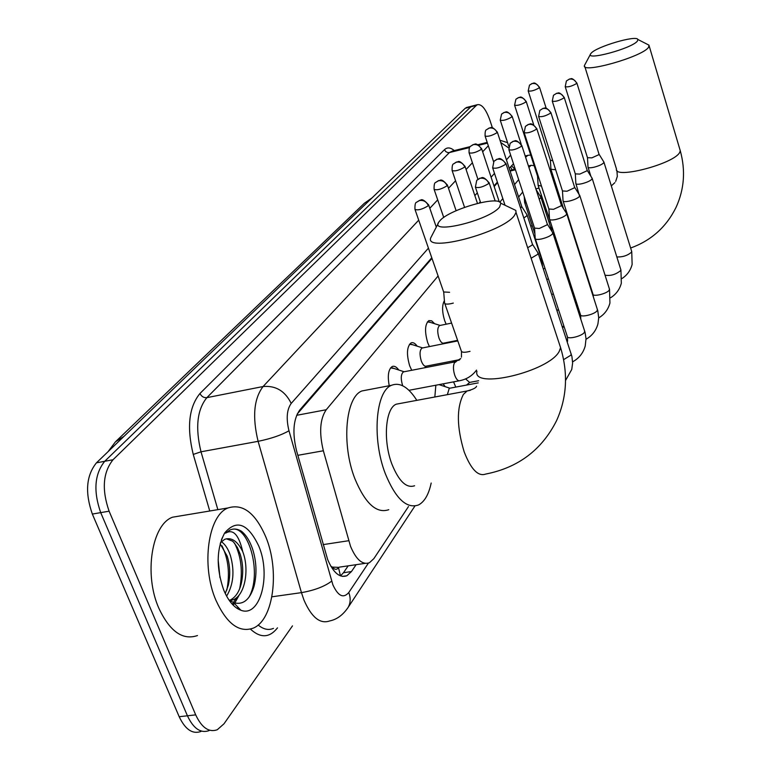 <?xml version="1.0" encoding="UTF-8"?>
<svg xmlns="http://www.w3.org/2000/svg" width="771" height="771" viewBox="0 0 771 771"><rect width="100%" height="100%" fill="white"/><g stroke="black" fill="none" stroke-linecap="round" stroke-linejoin="round"><path stroke-width="1.16" d="M446.149 324.205L444.694 320.726C442.014 311.898 441.918 305.2 444.395 300.632M429.408 346.574L427.674 342.584C424.503 331.472 424.898 324.138 428.878 320.591L431.664 320.823L434.622 323.714M411.724 370.282L409.652 365.724C406.356 354.246 406.828 346.642 411.068 342.883C413.025 342.112 415.068 343.211 417.207 346.179M389.22 385.731C387.389 375.679 388.382 369.28 392.198 366.524C394.318 365.685 396.506 366.842 398.78 370.013M455.796 387.09L453.55 381.876M452.596 362.341L453.309 360.876M458.321 359.903L458.938 360.404M434.834 396.998L435.846 385.221M443.123 383.842L445.175 386.666M438.101 275.979L326.239 409.738C319.955 418.99 319.001 432.676 323.357 450.775L350.506 546.253C356.144 559.669 362.457 565.162 369.434 562.734L373.858 558.628L408.485 506.557M330.855 566.29L332.417 567.09C334.662 569.817 336.696 570.01 338.517 567.687L340.483 575.908L343.48 572.718L351.46 571.562L356.125 564.68M338.739 567.379L332.417 567.09M497.555 182.65L494.192 186.534M431.982 258.372L297.201 414.037M534.149 165.649L531.094 165.322L528.906 167.413M518.671 179.643L514.546 184.577M502.827 198.59L499.82 202.185M292.488 625.869L224.004 723.796L217.268 729.742C208.922 732.691 201.732 727.728 195.699 714.871L109.106 511.192C101.618 489.624 102.919 472.478 113.019 459.747L476.382 105.405L470.802 106.841L472.671 105.916L470.802 106.841L104.721 461.289L470.802 106.841L465.25 108.277L467.12 107.352M109.106 511.192L100.702 512.628C93.204 491.117 94.544 474.001 104.721 461.289C94.544 474.001 93.204 491.117 100.702 512.628L187.43 715.796L100.702 512.628L92.347 514.064C84.849 492.602 86.217 475.524 96.462 462.822L465.25 108.277M209.086 730.619C200.691 733.568 193.473 728.624 187.43 715.796C193.473 728.624 200.691 733.568 209.086 730.619M200.942 731.486C192.499 734.435 185.252 729.511 179.19 716.712L92.347 514.064M431.77 257.745L299.794 409.96C293.279 419.202 292.209 432.849 296.584 450.919L327.656 559.534C333.323 572.805 339.722 578.221 346.854 575.764L351.46 571.562M476.382 105.405L477.442 104.683C481.769 103.95 485.942 109.174 489.951 120.363L492.39 127.764M513.486 163.78L509.236 168.386M497.362 182.081L493.999 185.965M480.304 201.751L479.254 202.966M348.193 565.837L343.48 572.718M511.53 165.736L514.874 169.215M265.822 536.973C279.834 570.328 273.705 619.788 253.351 628.095C239.222 633.107 226.732 623.806 215.899 600.204C200.874 565.721 208.199 515.067 228.081 507.944C242.865 503.347 255.452 513.023 265.822 536.973M197.463 635.545C182.727 640.585 169.861 631.507 158.884 608.309C143.676 574.434 151.848 524.415 172.579 517.196L181.551 515.703M228.727 599.655L233.661 602.671C243.164 605.283 249.977 599.732 254.102 586.037C257.022 573.817 256.521 561.5 252.599 549.068C250.045 541.608 246.739 535.999 242.663 532.25L241.371 531.171C237.449 528.8 233.642 528.414 229.951 530.005L225.585 533.156C233.112 528.617 238.827 534.766 242.73 551.602C237.497 541.117 231.483 537.03 224.669 539.334L220.467 542.639M223.792 590.21C216.092 568.073 216.372 549 224.64 532.992C236.543 519.114 247.896 523.442 258.719 545.964C271.382 575.137 260.232 617.976 240.88 610.237C234.105 607.721 228.399 601.043 223.792 590.21M225.267 593.535L228.322 585.208C230.49 575.233 230.124 565.548 227.204 556.161L220.149 543.796M226.607 596.137C233.478 584.63 234.76 571.138 230.442 555.66C228.216 548.952 225.18 544.287 221.354 541.676M229.286 600.474L229.797 600.272C235.29 597.65 239.097 592.167 241.217 583.84C243.491 573.72 243.154 563.823 240.195 554.166L237.381 547.487L233.758 542.321L232.437 541.069L226.308 538.784M229.401 600.648L233.093 599.809C244.889 595.424 249.158 570.607 243.453 553.665L242.73 551.602M219.957 577.624L218.145 559.679M233.064 605.042L234.432 603.481M234.779 603.057L239.367 594.72M236.919 608.252L238.663 607.914M226.847 590.037C230.009 573.653 228.38 558.908 221.961 545.801M232.331 604.281L236.552 597.689M239.675 588.707C242.971 571.918 241.304 556.797 234.663 543.353M236.813 608.194L238.432 607.673M248.782 597.515C262.429 574.491 248.879 525.716 232.302 529.253M525.6 157.226L527.894 155.328L530.737 155.106M499.637 206.965L500.793 203.236C498.558 195.217 448.838 209.616 439.855 220.785L439.113 221.701C427.78 235.3 489.672 220.429 499.637 206.965M509.795 207.534L515.818 210.406L516.04 212.449L514.382 215.572C502.682 232.563 424.474 253.158 430.719 237.863L438.314 223.214M400.178 403.455L396.246 404.187C385.394 408.225 382.83 440.626 391.938 464.209C398.886 481.326 406.442 488.515 414.605 485.759M431.182 483.031C428.724 494.51 424.493 501.815 418.489 504.966C406.606 509.082 395.533 498.606 385.269 473.548C371.776 438.757 375.67 391.042 391.552 385.288C399.966 382.04 408.389 387.061 416.822 400.351M388.767 509.698C376.518 513.852 365.213 503.521 354.862 478.685C341.254 444.202 345.61 396.776 361.975 390.945L367.748 389.837M637.434 41.036L637.877 39.475C636.489 34.83 596.079 46.78 591.106 53.266L590.788 53.652C584.177 61.362 632.162 48.467 637.434 41.036M646.908 44.092L649.057 45.19L648.517 47.359C642.233 56.919 580.794 74.161 584.466 65.448L590.49 54.201M562.512 262.689L563.717 262.94M545.974 209.673L545.714 212.054M539.237 199.255L540.972 197.434L541.155 194.812M557.741 192.075L558.58 193.193M518.632 197.019L522.719 192.027M531.123 258.227L537.936 254.208L537.83 252.657M527.663 247.742L532.269 244.985L532.366 243.993M440.096 384.989L439.354 384.556M449.985 388.179L449.262 388.314L447.344 394.665M465.597 378.889L469.616 382.426L478.646 380.729M535.151 238.287C535.267 239.559 537.435 239.771 541.666 238.933C547.044 237.574 550.706 235.859 552.634 233.786L552.547 232.37M508.985 150.027L534.515 228.081L539.218 228.505L547.159 224.804L547.237 223.918M455.873 361.657L454.485 361.358L452.664 362.331M549.472 218.935C549.598 220.14 551.728 220.313 555.881 219.475C561.124 218.135 564.661 216.487 566.502 214.521L566.434 213.239M524.27 132.891L548.875 208.989L553.511 209.336L561.192 205.78L561.278 204.961M563.003 200.653C563.138 201.79 565.239 201.935 569.306 201.086C574.414 199.776 577.845 198.186 579.599 196.326L575.956 183.787M538.707 116.71L562.454 190.948L567.013 191.227L574.453 187.796L574.53 187.054M575.812 183.344C575.956 184.423 578.019 184.539 582.018 183.691C587.001 182.399 590.326 180.867 592.003 179.094L591.955 178.014M552.354 101.406L575.301 173.88L579.782 174.092L587.01 170.786L587.078 170.102M587.955 166.95C588.1 167.962 590.133 168.049 594.055 167.211C598.922 165.929 602.151 164.445 603.76 162.768L603.722 161.775M565.288 86.921L587.483 157.698L591.887 157.853L598.903 154.653L598.971 154.027M404.245 371.738L403.426 371.892C400.91 374.137 400.612 378.59 402.529 385.259L402.732 385.779M444.52 302.733C444.559 304.15 446.698 304.468 450.929 303.678L453.309 303.08M415.126 209.828L443.653 291.968L449.57 292.296M394.193 368.499L390.54 367.921M422.759 347.904L422.036 348.049C419.675 350.159 419.424 354.448 421.265 360.905C422.836 364.914 424.532 366.649 426.353 366.119L459.892 359.594M412.755 344.762L409.468 344.261M440.231 325.41L439.586 325.545C437.369 327.55 437.157 331.675 438.94 337.929C440.453 341.871 442.082 343.596 443.817 343.105L457.608 340.358M430.295 322.365L427.385 321.902M523.817 217.981L526.834 215.822L526.815 214.531M520.598 208.17L521.736 206.474M524.588 202.301L526.381 203.216M553.684 181.32L553.8 180.086M538.1 185.368L541.483 186.119M514.662 105.425L537.532 176.106L538.437 176.684M550.918 169.292L555.669 169.745M528.26 91.171L550.388 160.243L552.778 160.715M323.155 544.615L348.675 540.722M297.828 455.314L323.357 450.775M296.642 415.309L326.239 409.738M510.113 171.066L515.452 169.784M528.646 166.623L529.793 166.353M116.055 441.243L364.375 203.255L371.246 198.658M123.977 436.367L115.438 441.831L108.056 451.681M179.19 716.712L195.699 714.871M96.462 462.822L113.019 459.747M428.435 248.146L291.207 403.426C286.793 409.574 286.051 418.692 288.98 430.767L332.879 584.813C338.103 596.156 343.413 598.72 348.791 592.504L368.393 563.138M347.413 608.502L348.155 607.365C342.989 614.988 336.831 619.518 329.67 620.944C320.071 624.308 311.494 617.33 303.938 600.002L301.451 592.639L271.903 596.802M414.904 506.036L348.155 607.365C350.593 602.961 350.805 598.007 348.791 592.504M277.502 627.854C269.58 637.935 260.569 638.359 250.459 629.126M258.16 625.002C263.393 629.367 268.501 630.495 273.474 628.384M209.751 511L193.251 454.427C186.64 427.356 188.885 407.04 199.968 393.489L444.472 149.68C447.219 147.097 450.486 147.396 454.273 150.576M331.655 581.151C324.524 586.519 314.462 590.345 301.451 592.639L258.112 441.33L201.009 451.796L217.856 509.65M288.98 430.767C281.454 435.104 271.17 438.622 258.112 441.33C252.204 416.938 253.861 398.674 263.075 386.531L206.859 397.653C197.097 409.738 195.15 427.78 201.009 451.796L193.251 454.427M487.445 143.136L478.926 145.247M469.587 147.56L449.426 152.562L206.859 397.653C203.795 397.923 201.501 396.535 199.968 393.489M452.529 151.01L449.426 152.562L447.7 152.581L445.715 151.559L444.472 149.68M291.207 403.426C285.125 391.032 275.748 385.404 263.075 386.531L418.711 220.159M429.813 208.286L437.697 199.862M448.5 188.307L455.565 180.761M466.089 169.514L472.411 162.758M482.656 151.8L488.313 145.758M510.653 155.116L506.441 159.876M494.49 173.398L491.098 177.234M477.316 192.837L474.849 195.612M508.571 147.849L500.745 142.5M470.387 390.28L467.091 390.984L463.4 394.405C456.471 408.004 456.731 427.163 464.181 451.864C470.965 469.346 478.136 476.748 485.682 474.069C518.218 467.689 541.849 449.869 556.585 420.619C566.945 397.595 568.275 373.28 560.584 347.663L559.303 343.75M476.931 371.275C472.103 389.818 548.971 371.564 559.206 351.412L560.584 347.663L516.04 212.449M584.832 66.614L616.453 168.945C613.514 179.633 674.172 163.915 679.704 152.398L680.282 150.798L679.868 149.372M488.881 183.45C487.118 179.47 484.178 177.754 480.034 178.303L476.738 180.337L475.399 187.102C478.473 188.297 482.964 187.083 488.881 183.45L489.026 182.505M505.757 164.242C504.061 160.368 501.198 158.71 497.17 159.26L493.951 161.255L492.64 167.818C495.676 168.897 500.051 167.702 505.757 164.242L505.892 163.394M563.62 359.643L571.022 355.094L571.051 353.484M521.63 146.172C519.991 142.404 517.216 140.794 513.293 141.344L510.151 143.3L508.87 149.67C511.867 150.653 516.117 149.487 521.63 146.172L521.755 145.401M535.344 238.885L567.244 336.262C566.54 340.001 582.519 336.204 584.514 332.147L584.553 330.682M536.597 129.143C535.016 125.471 532.308 123.909 528.492 124.459L525.427 126.377L524.164 132.573C527.123 133.45 531.267 132.313 536.597 129.143L536.712 128.439M549.646 219.475L580.428 314.52C579.763 318.066 595.376 314.327 597.255 310.472L597.294 309.142M550.716 113.067C549.193 109.482 546.562 107.969 542.842 108.518L539.845 110.398L538.611 116.421C541.531 117.221 545.56 116.103 550.716 113.067L550.831 112.421M563.158 201.144L592.899 293.963C592.263 297.327 607.538 293.626 609.312 289.983L609.341 288.759M564.083 97.859C562.599 94.37 560.045 92.896 556.402 93.445L553.482 95.286L552.267 101.146C555.149 101.868 559.081 100.77 564.083 97.859L564.189 97.271M605.033 275.17C610.497 276.114 615.73 274.572 620.722 270.563L620.761 269.445M576.727 83.461C575.301 80.049 572.805 78.623 569.258 79.162L566.396 80.974L565.21 86.689C568.044 87.335 571.889 86.256 576.727 83.461L576.833 82.921M616.839 256.945C622.64 257.186 627.546 255.587 631.555 252.146L631.594 251.115M428.358 205.693C426.556 201.713 423.607 199.988 419.52 200.527L416.475 202.31C415.318 202.532 414.817 204.893 414.962 209.365C417.872 210.589 422.335 209.365 428.358 205.693L428.56 204.643M456.162 361.638L454.437 362.775C453.04 365.849 453.146 370.022 454.765 375.294C456.355 379.438 458.051 381.231 459.863 380.672C466.783 379.255 472.334 375.728 476.526 370.109M444.79 303.523L461.203 350.699C461.521 352.549 464.46 352.761 470.021 351.345M447.122 185.763C445.387 181.889 442.525 180.221 438.545 180.751L435.576 182.505C434.459 182.727 433.967 185.011 434.102 189.348C436.984 190.456 441.32 189.261 447.122 185.763L447.315 184.809M464.778 167.008C463.101 163.24 460.326 161.621 456.451 162.161L453.55 163.876C452.461 164.088 451.979 166.305 452.105 170.516C454.948 171.519 459.179 170.352 464.778 167.008L464.952 166.141M481.412 149.333C479.803 145.671 477.095 144.1 473.317 144.63L470.483 146.317C469.433 146.529 468.961 148.678 469.067 152.764C471.891 153.68 476.006 152.533 481.412 149.333L481.576 148.552M497.122 132.651C495.56 129.075 492.929 127.552 489.238 128.082L486.472 129.74C485.451 129.942 484.988 132.034 485.094 136.014C487.879 136.833 491.888 135.715 497.122 132.651L497.276 131.937M540.423 260.078L541.213 258.102M511.973 116.874C510.46 113.395 507.906 111.911 504.301 112.441L501.593 114.06L500.234 120.17C502.991 120.922 506.904 119.823 511.973 116.874L512.117 116.219M526.034 101.936C524.569 98.534 522.083 97.098 518.565 97.628L515.915 99.218L514.585 105.164C517.302 105.839 521.119 104.769 526.034 101.936L526.169 101.338M538.235 185.792L552.258 227.561M539.372 87.769C537.946 84.453 535.517 83.056 532.086 83.576L529.494 85.138L528.193 90.939C530.872 91.547 534.602 90.496 539.372 87.769L539.498 87.219M564.729 210.531L566.203 210.656M512.117 169.871L510.527 166.893M339.279 567.148L365.107 563.37M509.901 170.41L515.23 169.128M528.434 165.967L531.094 165.322M364.375 203.255L372.065 197.868M466.33 107.554L477.442 104.683M342.363 576.409L346.854 575.764M487.205 142.404L477.914 144.707M470.223 146.615L452.693 150.971M507.588 142.654L500.013 140.274M221.46 539.604L224.64 532.992M233.093 599.809L229.797 600.272M233.661 602.671L240.88 610.237M228.081 507.944L172.579 517.196M527.894 155.328L525.196 155.983M500.793 203.236L515.818 210.406M391.552 385.288L361.975 390.945M396.246 404.187L467.091 390.984C472.97 389.442 476.131 387.852 476.555 386.213M630.63 248.031C651.244 240.562 666.404 226.963 676.109 207.254C684.301 189.242 685.689 170.42 680.282 150.798L649.201 46.048M616.906 170.439L617.33 176.376L615.672 181.416M637.877 39.475L649.057 45.19M538.996 188.124L535.864 188.856M611.316 185.907L614.872 182.631M476.738 180.337L480.005 178.13C481.432 179.036 481.971 174.063 489.18 182.949L495.194 201.058M475.543 187.536L480.612 202.667M565.548 380.469L571.754 369.454L572.631 362.968L571.899 356.395L538.264 253.476M493.951 161.255L497.083 159.125C498.49 160.021 498.991 155.106 506.027 163.78L532.52 244.455M449.782 388.179L438.998 384.623M449.262 388.314L478.232 382.879M532.52 244.359L538.274 253.331M492.775 168.213L505.034 205.259M469.722 382.406L466.513 385.076M572.612 361.821C579.031 358.322 583.223 353.07 585.208 346.054L586.027 338.72L585.073 332.407L552.932 233.121M534.563 228.37L535.18 238.143M510.151 143.3L513.264 141.209C514.614 142.095 515.009 137.334 521.871 145.758L547.371 224.332M453.656 361.57L452.856 361.724M455.603 361.715L454.485 361.358M567.466 336.956L567.572 341.302M547.381 224.236L552.942 232.987M586.037 339.259C592.089 335.78 596.05 330.682 597.92 323.955L598.71 317.883L597.785 310.761L566.772 213.914M548.923 209.249L549.492 218.81M525.427 126.377L528.414 124.343C529.677 125.239 530.13 120.517 536.818 128.757L561.394 205.337M562.473 327.299L564.199 326.962M580.621 315.156L580.804 319.127M561.394 205.25L566.781 213.789M562.232 326.576L563.958 326.239M598.701 317.922C604.445 314.462 608.184 309.499 609.938 303.042L609.524 289.327L579.859 195.757M562.493 191.189L563.023 200.537M539.845 110.398L543.189 108.297C544.461 109.039 544.866 105.107 550.928 112.711L574.646 187.392M556.903 310.327L558.638 309.981M576.66 306.338L577.701 306.126M593.072 294.532L593.41 297.018M574.646 187.314L579.859 195.641M556.845 310.135L558.57 309.788M576.592 306.145L577.643 305.933M610.68 297.702C616.125 294.271 619.672 289.443 621.33 283.227L620.925 269.966L592.234 178.573M575.33 174.092L575.831 183.238M553.482 95.286L556.749 93.233C557.963 93.975 558.291 90.091 564.266 97.532L587.174 170.41M551.679 294.377L553.405 294.021M571.465 290.301L572.506 290.079M587.184 170.333L592.244 178.467M622.014 278.514C627.199 275.122 630.572 270.419 632.133 264.424L631.738 251.597L603.972 162.286M587.502 157.891L587.974 166.844M566.396 80.974L569.596 78.96C570.781 79.683 571.099 75.905 576.91 83.152L599.057 154.306M546.755 279.372L548.489 279.006M566.569 275.199L567.62 274.977M590.894 176.308L588.08 167.346M599.067 154.248L603.972 162.189M408.967 390.309L459.073 380.826M461.453 357.137L461.492 351.547M443.73 292.373L444.559 302.56M416.475 202.31L419.781 200.258C420.378 201.655 420.821 195.795 428.724 205.115L436.29 227.079M404.043 371.738L391.61 367.661M403.426 371.892L455.43 361.792L460.759 358.515M426.488 366.1L424.474 367.806M435.576 182.505L438.622 180.559C440.01 181.397 440.559 176.752 447.459 185.233L456.124 210.714M422.585 347.904L410.432 344.02M422.036 348.049L457.801 340.907M434.237 189.762L443.739 217.48M443.942 343.085L443.036 343.856M453.55 163.876L456.528 161.977C457.926 162.835 458.205 158.219 465.086 166.517L477.471 203.399M440.096 325.42L428.204 321.709M439.586 325.545L451.594 323.088M452.23 170.892L464.556 207.332M470.483 146.317L473.394 144.466C474.695 145.305 475.061 140.804 481.692 148.89L499.28 201.896M469.182 153.111L477.914 179.219M542.678 266.949L541.396 258.661L527.152 215.176M486.472 129.74L489.296 127.938C490.568 128.767 490.915 124.353 497.372 132.246L521.851 206.84M521.851 206.753L527.152 215.061M485.19 136.322L493.585 161.727M538.621 250.18L538.813 249.467M544.924 268.125L543.362 269.04M552.026 231.551L540.972 197.434M524.261 196.74L524.617 202.195M501.593 114.06L504.34 112.315C505.603 113.135 505.824 108.778 512.204 116.498L521.215 144.244M534.901 233.806L524.743 202.773M536.134 189.685L540.972 197.328M500.331 120.449L508.735 146.172M551.891 231.146L551.65 227.204M559.129 248.754L558.214 249.409M562.57 207.11L554.07 180.626M537.57 176.328L538.119 185.262M515.915 99.218L518.604 97.503C519.818 98.312 520.059 94.072 526.246 101.589L533.734 124.883M552.759 178.438L554.079 180.52M550.417 160.435L550.937 169.196M529.494 85.138L532.125 83.461C533.262 84.261 533.571 80.107 539.565 87.451L546.186 108.258M530.727 226.096L532.269 225.749M548.933 222.009L549.896 221.788M563.543 208.662L551.043 169.678"/></g></svg>
